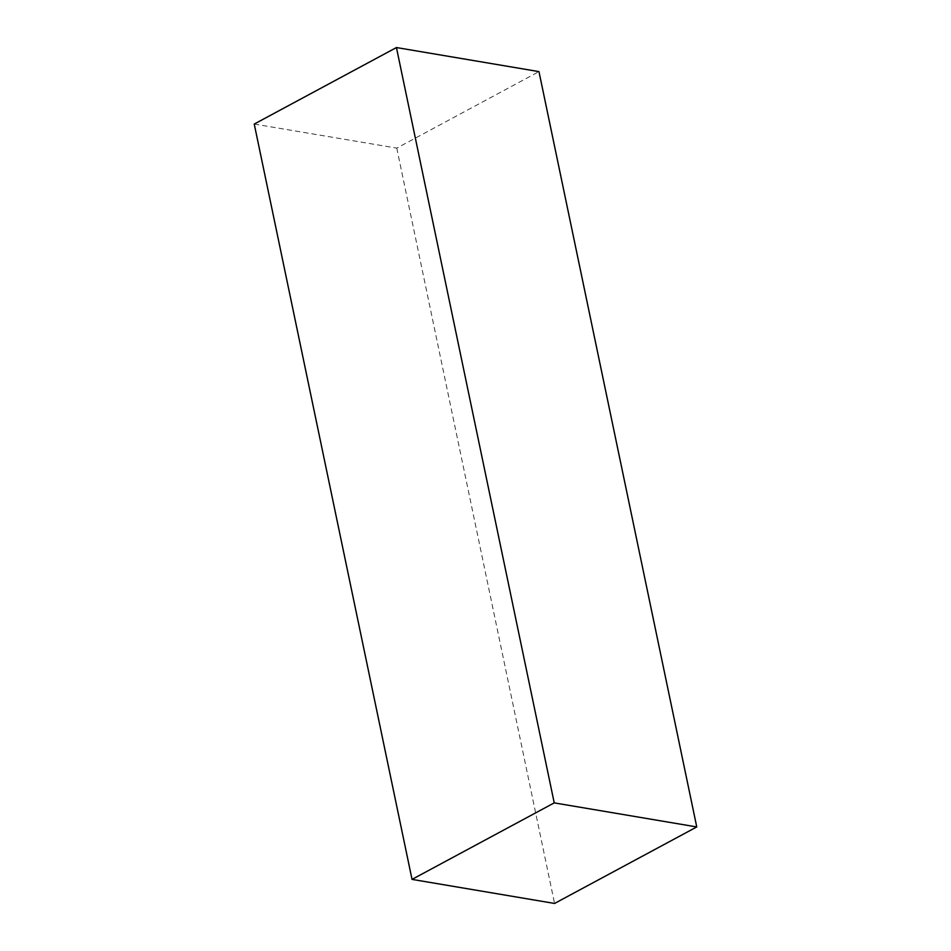 <?xml version="1.0" encoding="UTF-8"?>
<svg xmlns="http://www.w3.org/2000/svg" width="951" height="951" viewBox="0 0 951 951"><rect width="100%" height="100%" fill="white"/><g stroke="black" fill="none" stroke-linecap="round" stroke-linejoin="round"><path stroke-width="0.71" stroke-dasharray="4.75 3.57" d="M254.238 124.058L396.769 148.118L538.967 71.61M396.769 148.118L554.564 903.45"/><path stroke-width="1.43" d="M412.033 879.39L554.231 802.882L696.762 826.942L554.564 903.45L412.033 879.39L254.238 124.058L396.436 47.55L538.967 71.61L696.762 826.942M554.231 802.882L396.436 47.55"/></g></svg>
